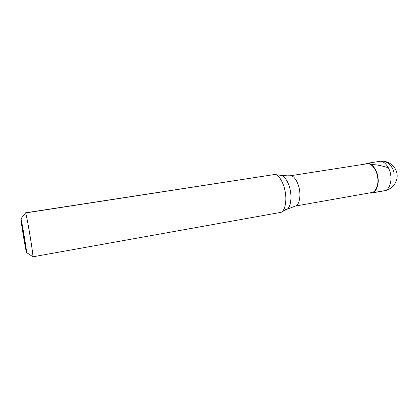 <?xml version="1.0" encoding="UTF-8"?>
<svg xmlns="http://www.w3.org/2000/svg" width="418" height="418" viewBox="0 0 418 418"><rect width="100%" height="100%" fill="white"/><g stroke="black" fill="none" stroke-linecap="round" stroke-linejoin="round"><path stroke-width="0.63" d="M367.464 163.271C371.686 162.508 377.454 170.434 378.034 178.078C379.199 185.717 375.275 193.701 370.907 193.053L370.87 192.708L370.907 193.053L369.778 192.902L371.91 192.98C376.2 192.63 379.236 184.239 377.919 177.201C377.052 169.718 371.482 162.576 367.464 163.271L364.977 164.086L367.464 163.271L367.516 163.715L367.464 163.271L380.061 161.301L367.464 163.271M394.085 174.045C393.761 167.32 387.251 160.47 381.253 161.186L380.061 161.301L381.253 161.186C389.033 160.747 396.358 166.829 397.1 174.39C397.983 181.955 392.115 189.479 384.45 190.76C388.855 190.389 392.006 182.044 390.699 175.069C389.848 167.649 384.184 160.596 380.061 161.301C384.184 160.596 389.848 167.649 390.699 175.069C392.006 182.044 388.855 190.389 384.45 190.76L371.91 192.98M383.426 190.838L372.872 192.708L384.45 190.76M25.524 212.814L274.542 174.52L25.566 212.835L20.952 218.833C21.553 219.288 27.567 255.863 26.496 252.535L20.952 218.833C20.174 217.13 25.712 250.784 26.496 252.535C25.712 250.784 20.174 217.13 20.952 218.833L26.58 252.587C26.909 251.646 21.511 219.351 20.963 218.844L25.472 212.992M290.311 175.759L367.516 163.715L290.385 175.753M289.899 175.779L287.344 175.826L290.578 175.743L367.516 163.715C371.414 163.051 376.811 169.985 377.653 177.237C378.927 184.061 375.986 192.202 371.821 192.536L295.369 206.053M25.472 212.961L274.542 174.52C278.336 173.794 284.099 183.094 285.348 192.688C286.999 201.727 284.527 212.234 280.426 212.438L32.855 256.814C33.889 257.619 26.454 212.919 25.566 212.835L25.576 212.851C25.895 212.783 28.084 223.797 29.887 234.738C31.601 244.911 33.205 256.511 32.891 256.762L26.58 252.587M370.86 192.609C375.092 193.231 378.891 185.482 377.762 178.084C377.198 170.675 371.612 162.983 367.516 163.715M294.424 206.121L295.223 206.079C298.687 205.891 300.855 197.474 299.544 190.268C298.577 182.635 293.807 175.179 290.578 175.743C293.76 175.199 298.468 182.42 299.502 190.002C300.84 197.045 298.88 205.525 295.463 206.027L286.994 209.287M284.987 209.726L286.644 209.46C290.176 208.274 291.889 198.937 290.442 191.36C289.266 183.162 284.418 175.205 280.964 175.361L280.593 175.351M279.423 212.469L281.215 212.198C285.039 210.928 286.873 200.624 285.275 192.223C283.968 183.141 278.67 174.343 274.945 174.531L280.964 175.361C284.418 175.205 289.266 183.162 290.442 191.36C291.889 198.937 290.176 208.274 286.644 209.46L281.596 212.004M274.945 174.531L274.542 174.52M388.385 167.738C383.013 166.239 376.294 164.19 371.032 164.765M380.965 161.202L366.967 163.318M281.351 175.414L287.344 175.826M25.576 212.851L20.963 218.844"/></g></svg>
